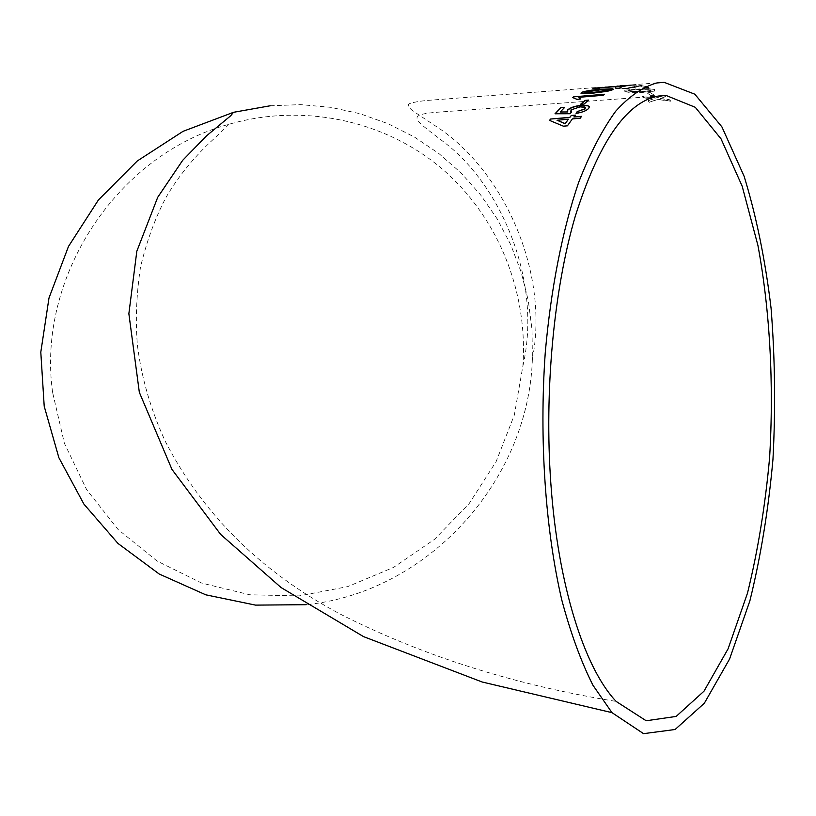 <?xml version="1.0" encoding="UTF-8"?>
<svg xmlns="http://www.w3.org/2000/svg" width="816" height="816" viewBox="0 0 816 816"><rect width="100%" height="100%" fill="white"/><g stroke="black" fill="none" stroke-linecap="round" stroke-linejoin="round"><path stroke-width="0.61" stroke-dasharray="4.08 3.06" d="M270.218 105.774L300.625 104.632L330.694 107.314L359.978 113.71L388.028 123.695L414.457 137.047L438.896 153.541L460.999 172.89L480.502 194.779L497.158 218.861L510.765 244.769L521.169 272.126L528.278 300.543L532.022 329.633L532.389 358.989C528.533 481.532 427.553 592.447 306.204 604.687M664.275 95.615L665.458 96.502L659.95 98.42L669.171 99.542L670.793 100.99L657.512 99.287L649.658 102.112L647.996 100.694L653.422 98.787L644.212 97.716L642.508 96.502L655.85 97.951L662.286 95.768M663.01 95.523L664.091 95.482M650.27 92.616L654.401 95.258L651.015 95.441L646.864 92.81L650.27 92.616L654.401 95.258M624.719 91.29L624.852 90.097L649.22 88.556L654.636 89.515L654.463 90.892L643.263 92.29C635.48 92.881 629.299 92.545 624.719 91.29L624.842 90.331L635.929 88.893M615.488 88.159L615.468 87.332L620.017 86.843L621.925 87.098L618.865 87.934L625.821 88.21L641.386 85.333L648.995 87.343L645.16 87.598L639.458 85.986L627.29 88.679L615.478 88.383L615.468 87.567L620.017 86.843M606.359 86.884L631.207 84.844L636.623 85.139L606.359 87.118L617.661 85.772M622.271 85.619L614.264 86.374L620.792 85.496M52.591 392.363C36.516 276.899 117.178 154.459 228.99 124.277C304.031 102.632 385.254 120.686 441.854 168.647C498.29 216.954 528.115 291.924 522.903 365.956L514.325 415.069L496.148 461.56L469.18 503.554L434.5 539.345L393.496 567.436L347.779 586.602L299.217 595.915L249.829 594.793L201.746 583.093L157.131 561.071L118.116 529.523L86.639 489.671L64.372 443.241L52.591 392.363M549.576 120.595L563.346 126.174M563.407 126.398L567.406 125.837M567.467 126.052L572.393 118.891M572.444 119.116L580.125 118.249M580.176 118.473L581.604 116.331M573.934 117.198L575.372 115.107M568.395 119.462L557.083 120.452M567.222 111.241L567.752 112.18M560.286 112.231L564.692 107.375M555.053 113.995L569.772 113.74M569.823 113.965L571.69 111.955M570.476 111.241L570.925 109.946M570.976 110.18L580.074 106.855M580.125 107.09L585.48 107.783M576.116 113.587C582.155 112.669 586.347 111.037 588.673 108.691L588.632 108.467M588.673 108.691L589.407 106.998M580.819 104.326L584.144 104.285L588.571 100.093M580.635 99.236L576.953 99.317M578.921 97.553L603.024 95.299M603.065 95.533L604.574 94.238M572.72 97.757L576.994 99.552M580.941 93.167L582.083 93.707L593.201 93.075M593.232 93.31L607.043 91.372M607.073 91.606L612.734 89.74M612.765 89.974L613.418 89.199M609.328 89.821L599.515 90.168L584.858 92.494M592.722 88.505L595.945 89.168L599.332 88.658M597.893 88.373L621.649 86.272M621.659 86.506L623.189 85.884M623.21 86.119L621.823 86.221M617.671 86.006L631.207 84.844M631.217 85.078L636.786 84.711M636.796 84.946L625.342 86.18M625.342 86.414L606.359 87.118M623.801 86.231L610.215 86.68L633.298 85.201L609.776 86.639L626.178 85.252L632.971 85.211L623.801 85.996M620.017 87.077L621.925 87.098M621.925 87.322L618.865 87.934M618.865 88.159L625.821 88.21M625.811 88.434L633.022 86.7M633.022 86.924L638.867 85.547M638.867 85.782L641.386 85.333M641.386 85.568L648.995 87.343M648.985 87.577L645.16 87.598M645.15 87.832L639.458 85.986M639.458 86.21L636.235 86.924M636.235 87.159L627.29 88.679M627.29 88.913L615.478 88.383M635.919 89.117L649.22 88.556M649.22 88.791L654.636 89.515M654.626 89.74L654.452 91.117L643.263 92.29M643.253 92.514C635.47 93.095 629.289 92.769 624.709 91.514M641.784 91.739L628.075 91.321L628.534 90.545L637.388 89.699L651.188 89.954L650.872 90.749L641.784 91.739L628.075 91.096L628.544 90.321L637.398 89.474L651.199 89.729L650.882 90.535L641.794 91.514M654.391 95.472L651.015 95.441M651.005 95.656L646.864 92.81M646.853 93.024L650.25 92.83M670.772 101.204L657.492 99.501L649.628 102.326L647.975 100.909L653.402 99.001L644.191 97.94L642.488 96.716L655.829 98.165L663.775 95.482L665.438 96.727L659.93 98.634L669.151 99.756L670.793 100.99M532.389 358.989C549.29 272.799 504.778 174.471 441.211 129.795L412.794 110.843C408.082 107.049 407.072 104.621 409.744 103.55C413.1 102.357 418.588 101.337 426.227 100.501L605.645 86.802M664.173 82.345L632.502 84.772M228.99 124.277L217.178 135.925C206.815 144.84 183.733 166.78 165.964 197.492C155.02 218.372 146.513 241.689 140.444 267.454C136.323 295.341 135.334 321.361 137.455 345.494C141.515 377.818 150.766 409.734 165.22 441.221C202.796 514.274 260.916 571.781 339.578 613.754C422.045 655.717 514.223 684.93 616.121 701.413M522.903 365.956C542.436 281.061 501.106 187.088 446.546 144.126C414.885 119.615 405.042 115.26 435.02 112.394L658.196 96.064M626.433 85.476L632.604 85.007M609.868 86.72L605.666 87.037M609.919 86.486L626.178 85.252"/><path stroke-width="1.22" d="M306.204 604.687L255.541 605.115L205.836 594.844L159.273 574.056L117.963 543.436L83.915 504.104L58.874 457.705L44.207 406.266L40.8 352.165L48.991 297.993L68.493 246.422L98.399 199.991L137.231 161.007L183.039 131.335L233.509 112.312L270.218 105.774M656.839 82.957L664.173 82.345L694.824 94.197L721.915 126.898L744.121 176.287C756.289 215.934 765.275 259.947 771.079 308.336C775.016 358.061 775.639 408.377 772.966 459.296C768.427 509.551 760.736 556.736 749.884 600.851L729.606 658.961L704.32 703.259L675.097 729.504L643.559 733.655L611.98 712.654L593.018 685.348C581.165 661.919 570.761 633.481 561.796 600.025C545.374 529.564 539.121 439.6 545.251 352.726C550.933 288.252 562.612 229.48 578.646 182.386C590.009 153.296 602.341 129.591 615.652 111.282C629.258 96.237 642.977 86.792 656.839 82.957M662.286 95.768L663.01 95.523M620.792 85.496L622.261 85.384M599.505 88.648L597.873 88.138L623.189 85.884L592.793 88.25L599.505 88.648M581.665 92.29L582.053 93.473L593.201 93.075L607.043 91.372L612.734 89.74L612.377 88.771L601.066 89.281C592.987 89.76 586.52 90.77 581.665 92.29L580.941 93.167M580.604 99.001L578.891 97.328L603.024 95.299L604.574 94.238L573.699 96.839L572.679 97.522L576.953 99.317L580.604 99.001L578.891 97.328M584.103 104.05L588.571 100.093L584.97 100.399L580.502 104.356L584.103 104.05M567.752 109.813L567.701 111.955L560.235 112.006L564.692 107.375L560.735 107.732L555.002 113.771L569.772 113.74L571.69 111.955L570.925 109.946L580.074 106.855L584.429 106.967L585.001 108.752L577.177 111.639L576.065 113.363C582.104 112.435 586.296 110.813 588.632 108.467L589.366 106.774L587.806 105.641L581.369 105.356C575.27 105.927 570.721 107.416 567.752 109.813L567.222 111.241M571.333 115.444L569.833 117.32L550.576 119.034L549.525 120.38L563.346 126.174L567.406 125.837L572.393 118.891L580.125 118.249L581.604 116.331L573.883 116.974L575.372 115.107L571.333 115.444L569.833 117.32M657.614 96.176L666.142 95.482L695.273 107.294L721.028 138.832L742.183 186.221L757.942 245.494C770.029 310.916 773.966 384.54 769.61 457.552C765.255 505.716 757.88 550.912 747.487 593.161L728.117 648.771L703.994 691.183L676.168 716.417L646.17 720.763L616.121 701.413C584.46 668.018 557.93 585.368 550.81 482.99C544.252 390.986 553.819 289.762 575.127 216.74C598.444 142.882 625.943 102.694 657.614 96.176M569.884 117.535L550.576 119.034M550.637 119.258L549.698 120.452M581.41 116.576L573.883 116.974M575.178 115.352L571.384 115.668M557.032 120.227L565.202 123.808L568.344 119.238L557.032 120.227L565.151 123.583L568.344 119.238M560.235 112.006L567.701 111.955M564.437 107.63L560.735 107.732M560.776 107.957L555.257 113.771M571.537 112.098L570.476 111.241M585.48 107.783L585.001 108.752M585.041 108.987L577.177 111.639M577.228 111.863L576.29 113.322M589.407 106.998L587.806 105.641M587.857 105.866L581.369 105.356M581.42 105.58C575.311 106.162 570.772 107.641 567.793 110.038M588.254 100.358L584.97 100.399M585.011 100.633L580.819 104.326M604.177 94.503L573.699 96.839M573.74 97.073L572.995 97.573M613.418 89.199L601.066 89.281M601.086 89.515C593.008 89.995 586.541 91.004 581.686 92.524M584.858 92.494L594.793 92.443L609.328 89.821M585.154 92.004L585.602 92.657L594.772 92.208L609.164 90.025L608.746 89.454L599.485 89.933L585.154 92.004M599.332 88.658L597.873 88.138M621.823 86.221L592.793 88.25M233.509 112.312L230.663 115.79L206.468 135.895L182.662 160.344L157.712 197.309L136.823 251.236L128.867 313.701L139.332 392.312L171.941 469.384L220.616 534.388L281.092 587.561L363.538 636.623L482.185 682.013L611.98 712.654M658.196 96.064L666.142 95.482"/></g></svg>
